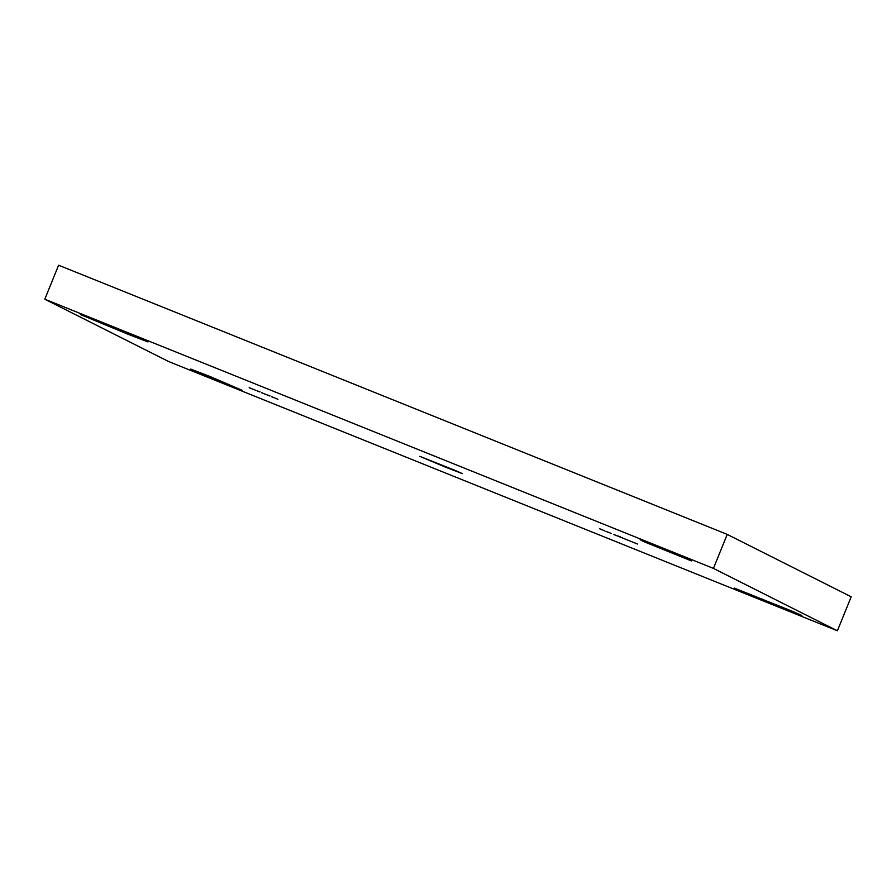 <?xml version="1.0" encoding="UTF-8"?>
<svg xmlns="http://www.w3.org/2000/svg" width="896" height="896" viewBox="0 0 896 896"><rect width="100%" height="100%" fill="white"/><g stroke="black" fill="none" stroke-linecap="round" stroke-linejoin="round"><path stroke-width="1.34" d="M210.224 376.578L242.088 390.298L194.88 371.213L190.77 369.096L210.224 376.578M659.568 547.187L691.432 560.907L644.224 541.811L640.114 539.706L659.568 547.187M444.976 466.95L419.843 456.366L454.742 470.243L462.347 473.626L444.976 466.95M128.52 334.443L80.326 314.518L139.462 338.128L147.986 341.925L128.52 334.443L128.811 333.715M782.41 607.992L734.216 588.067L793.352 611.688L801.875 615.474L782.41 607.992L782.701 607.275M631.4 541.542L633.214 542.349L631.4 541.542M623.862 538.518L628.914 540.624L623.806 538.507M628.499 540.4L627.749 540.131M619.842 536.95L620.883 537.354M619.752 536.917L620.637 536.861M618.117 536.189L619.046 536.57L618.632 536.01M614.51 534.811L615.462 535.158M613.838 534.498L614.846 534.878M608.877 532.504L605.875 531.294L608.966 532.56M605.886 531.272L606.917 531.675M599.626 528.741L602.19 529.838L599.626 528.741M600.846 529.301L601.922 529.323M271.342 396.659L274.187 397.802L271.365 396.614M261.419 392.661L266.246 394.598L261.442 392.616M264.544 393.859L263.794 393.59M262.338 392.963L261.565 392.694M255.92 390.443L255.08 390.029L255.92 390.443M249.178 387.733L250.936 388.394L249.178 387.688M713.429 568.4L837.39 630.784L168.773 361.603L44.8 299.208L713.429 568.4L727.227 534.397L851.2 596.792L837.39 630.784M253.411 389.435L251.597 388.674L253.411 389.435M269.438 395.83L266.706 394.755L269.438 395.83M275.094 398.16L277.928 399.302L275.106 398.115M602.829 530.04L604.643 530.835L602.829 530.04M609.627 532.773L611.442 533.579L609.627 532.773M616.213 535.472L617.915 536.155L616.213 535.472M621.712 537.634L623.067 538.182L621.712 537.634M629.149 540.68L630.851 541.363L629.149 540.68M637.459 544.006L634.458 542.797L637.549 544.062M634.458 542.774L635.499 543.178M727.227 534.397L58.61 265.216L44.8 299.208M251.978 388.819L254.43 389.816L251.978 388.819M259.84 391.955L257.208 390.936L259.986 391.664M269.741 395.976L267.131 394.934L269.909 395.651M607.018 531.72L606.267 531.451M635.6 543.222L634.85 542.965M762.35 599.917L762.653 599.166M108.461 326.368L108.763 325.618M644.224 541.811L644.47 541.229M194.88 371.213L195.126 370.619"/></g></svg>
